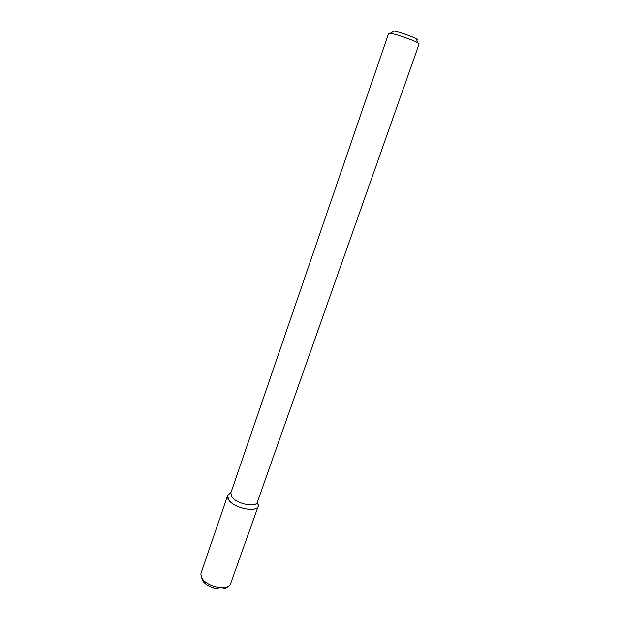 <?xml version="1.0" encoding="UTF-8"?>
<svg xmlns="http://www.w3.org/2000/svg" width="620" height="620" viewBox="0 0 620 620"><rect width="100%" height="100%" fill="white"/><g stroke="black" fill="none" stroke-linecap="round" stroke-linejoin="round"><path stroke-width="0.93" d="M416.617 39.765C417.547 39.789 417.407 39.455 416.198 38.75C412.835 36.72 399.482 32 394.769 31.186L394.18 31.078C392.801 30.884 392.476 31.062 393.227 31.62M391.065 33.372L388.678 33.286L230.834 492.908L231.679 496.574C236.011 503.758 256.06 508.051 257.354 502.138L419.143 43.896L417.872 42.834C413.695 40.339 396.916 34.418 391.065 33.372M258.238 506.137L257.656 502.448L258.385 505.556C258.129 513.12 233.794 508.454 228.602 499.728C227.401 497.891 227.16 496.302 227.904 494.946L230.4 492.962L227.656 495.489L201.105 572.973L200.865 574.213L201.794 577.786C205.894 586.35 226.563 591.139 230.338 584.482L258.238 506.137C256.742 513.011 233.562 508.075 228.602 499.728L227.656 495.489M227.796 586.512C223.781 592.038 206.018 587.597 202.43 580.134L201.585 577.39M394.18 31.078L390.337 33.24M416.198 38.75L417.872 42.834M230.973 492.505L227.904 494.946M257.494 501.743L258.385 505.556"/></g></svg>
